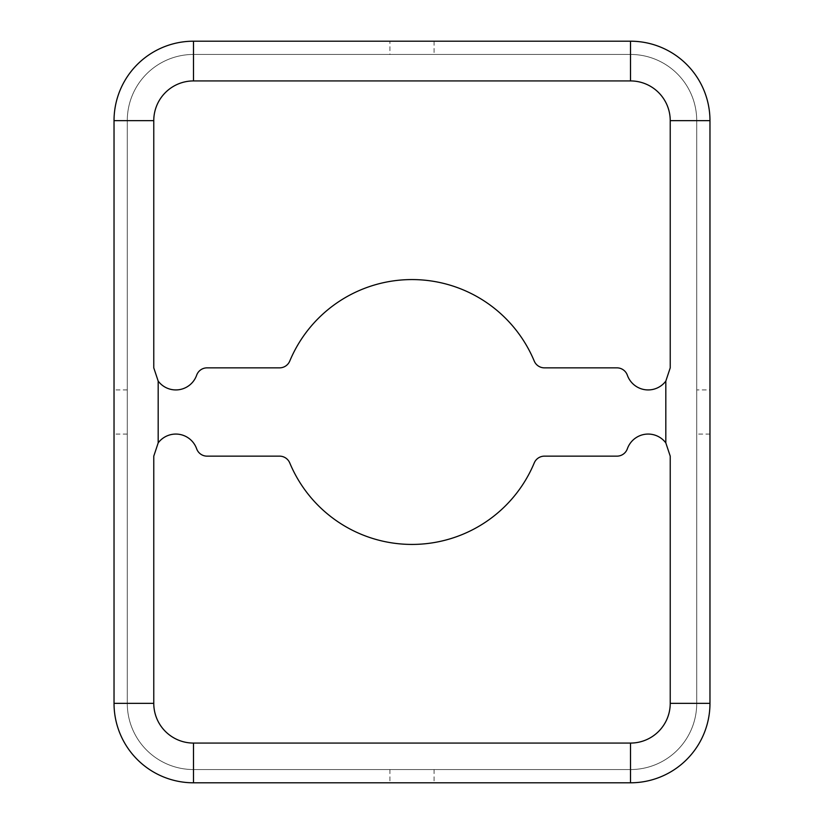 <?xml version="1.0" encoding="UTF-8"?>
<svg xmlns="http://www.w3.org/2000/svg" width="824" height="824" viewBox="0 0 824 824"><rect width="100%" height="100%" fill="white"/><g stroke="black" fill="none" stroke-linecap="round" stroke-linejoin="round"><path stroke-width="0.62" stroke-dasharray="4.12 3.09" d="M665.823 381.1L670.231 367.854L670.231 120.654A39.727 39.727 0 0 0 630.504 80.927L193.496 80.927A39.727 39.727 0 0 0 153.769 120.654L153.769 367.854L158.177 381.1L158.177 442.9A22.073 22.073 0 0 1 196.648 448.781A11.031 11.031 0 0 0 207.051 456.146L279.573 456.146A11.031 11.031 0 0 1 289.76 462.933A132.427 132.427 0 0 0 534.24 462.933A11.031 11.031 0 0 1 544.427 456.146L616.949 456.146A11.031 11.031 0 0 0 627.352 448.781A22.073 22.073 0 0 1 665.823 442.9L665.823 381.1A22.073 22.073 0 0 1 627.352 375.219A11.031 11.031 0 0 0 616.949 367.854L544.427 367.854A11.031 11.031 0 0 1 534.24 361.067A132.427 132.427 0 0 0 289.76 361.067A11.031 11.031 0 0 1 279.573 367.854L207.051 367.854A11.031 11.031 0 0 0 196.648 375.219A22.073 22.073 0 0 1 158.177 381.1M158.177 442.9L153.769 456.146L153.769 703.346A39.727 39.727 0 0 0 193.496 743.073L630.504 743.073A39.727 39.727 0 0 0 670.231 703.346L670.231 456.146L665.823 442.9M630.504 743.073L630.504 769.554A66.219 66.219 0 0 0 696.723 703.346L696.723 120.654A66.219 66.219 0 0 0 630.504 54.446L193.496 54.446A66.219 66.219 0 0 0 127.277 120.654L127.277 703.346A66.219 66.219 0 0 0 193.496 769.554L630.504 769.554A66.219 66.219 0 0 0 696.723 703.346L696.723 120.654A66.219 66.219 0 0 0 630.504 54.446L193.496 54.446A66.219 66.219 0 0 0 127.277 120.654L127.277 703.346A66.219 66.219 0 0 0 193.496 769.554L630.504 769.554A66.219 66.219 0 0 0 696.723 703.346L670.231 703.346M709.969 120.654A79.454 79.454 0 0 0 630.504 41.2L193.496 41.2A79.454 79.454 0 0 0 114.031 120.654L114.031 703.346A79.454 79.454 0 0 0 193.496 782.8L630.504 782.8A79.454 79.454 0 0 0 709.969 703.346L709.969 120.654M389.927 41.2L434.073 41.2L389.927 41.2L389.927 54.446L434.073 54.446L389.927 54.446M127.277 412L127.277 434.073L127.277 412M412 769.554L434.073 769.554L412 769.554M696.723 389.927L696.723 434.073L696.723 389.927L709.969 389.927L709.969 434.073L709.969 389.927M412 782.8L434.073 782.8L412 782.8M114.031 412L114.031 434.073L114.031 412M670.231 120.654L696.723 120.654M630.504 80.927L630.504 54.446M153.769 703.346L127.277 703.346A66.219 66.219 0 0 0 193.496 769.554L193.496 743.073M153.769 120.654L127.277 120.654A66.219 66.219 0 0 1 193.496 54.446L193.496 80.927M127.277 389.927L114.031 389.927M127.277 434.073L114.031 434.073M709.969 434.073L696.723 434.073M389.927 769.554L389.927 782.8M434.073 769.554L434.073 782.8M434.073 41.2L434.073 54.446"/><path stroke-width="1.24" d="M665.823 381.1L670.231 367.854L670.231 120.654A39.727 39.727 0 0 0 630.504 80.927L193.496 80.927A39.727 39.727 0 0 0 153.769 120.654L153.769 367.854L158.177 381.1A22.073 22.073 0 0 0 196.648 375.219A11.031 11.031 0 0 1 207.051 367.854L279.573 367.854A11.031 11.031 0 0 0 289.76 361.067A132.427 132.427 0 0 1 534.24 361.067A11.031 11.031 0 0 0 544.427 367.854L616.949 367.854A11.031 11.031 0 0 1 627.352 375.219A22.073 22.073 0 0 0 665.823 381.1L665.823 442.9A22.073 22.073 0 0 0 627.352 448.781A11.031 11.031 0 0 1 616.949 456.146L544.427 456.146A11.031 11.031 0 0 0 534.24 462.933A132.427 132.427 0 0 1 289.76 462.933A11.031 11.031 0 0 0 279.573 456.146L207.051 456.146A11.031 11.031 0 0 1 196.648 448.781A22.073 22.073 0 0 0 158.177 442.9L153.769 456.146L153.769 703.346A39.727 39.727 0 0 0 193.496 743.073L630.504 743.073A39.727 39.727 0 0 0 670.231 703.346L670.231 456.146L665.823 442.9M193.496 41.2A79.454 79.454 0 0 0 114.031 120.654L114.031 703.346A79.454 79.454 0 0 0 193.496 782.8L630.504 782.8A79.454 79.454 0 0 0 709.969 703.346L709.969 120.654A79.454 79.454 0 0 0 630.504 41.2L193.496 41.2L193.496 80.927M153.769 120.654L114.031 120.654M193.496 743.073L193.496 782.8A79.454 79.454 0 0 1 114.031 703.346L153.769 703.346M630.504 743.073L630.504 782.8M670.231 120.654L709.969 120.654A79.454 79.454 0 0 0 630.504 41.2L630.504 80.927M670.231 703.346L709.969 703.346M158.177 381.1L158.177 442.9"/></g></svg>
